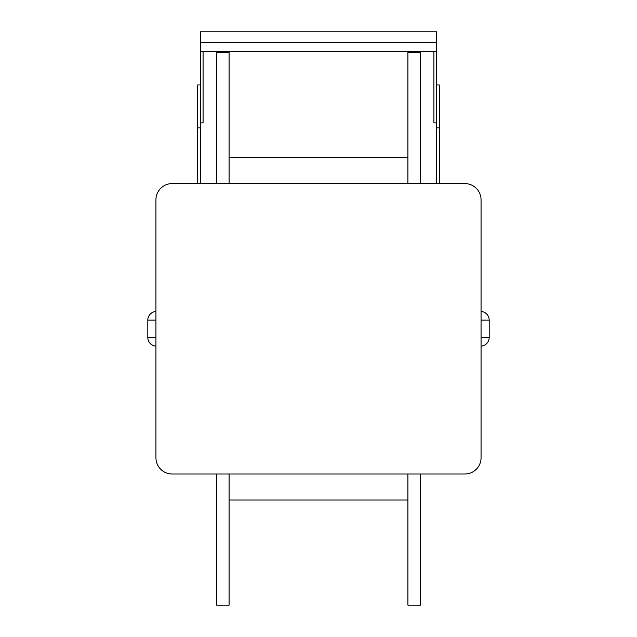 <?xml version="1.0" encoding="UTF-8"?>
<svg xmlns="http://www.w3.org/2000/svg" width="637" height="637" viewBox="0 0 637 637"><rect width="100%" height="100%" fill="white"/><g stroke="black" fill="none" stroke-linecap="round" stroke-linejoin="round"><path stroke-width="0.96" d="M481.062 320.124L489.192 320.124A8.671 8.671 0 0 0 481.062 311.469A8.671 8.671 0 0 1 489.192 320.124L489.192 337.467A8.671 8.671 0 0 1 481.062 346.122A8.671 8.671 0 0 0 489.192 337.467A8.671 8.671 0 0 1 481.062 346.122A8.671 8.671 0 0 0 489.192 337.467L481.062 337.467M155.938 320.124L147.808 320.124L147.808 337.467L147.808 320.124A8.671 8.671 0 0 1 155.938 311.469A8.671 8.671 0 0 0 147.808 320.124A8.671 8.671 0 0 1 155.938 311.469M155.938 346.122A8.671 8.671 0 0 1 147.808 337.467A8.671 8.671 0 0 0 155.938 346.122A8.671 8.671 0 0 1 147.808 337.467L155.938 337.467M200.368 183.575L200.368 122.885L203.084 122.885L203.084 51.358L433.916 51.358L433.916 122.885L436.632 122.885L436.632 183.575M155.938 457.764A16.259 16.259 0 0 0 172.197 474.016L464.803 474.016A16.259 16.259 0 0 0 481.062 457.764L481.062 199.827A16.259 16.259 0 0 0 464.803 183.575L172.197 183.575A16.259 16.259 0 0 0 155.938 199.827L155.938 457.764M433.916 51.358L436.632 51.358L436.632 122.885M203.084 51.358L200.368 51.358L200.368 31.85L436.632 31.85L436.632 51.358M436.632 84.952L439.339 84.952L439.339 183.575M200.368 122.885L200.368 51.358M197.661 183.575L197.661 84.952L200.368 84.952M216.628 474.016L216.628 605.15L229.089 605.15L229.089 474.016M229.089 183.575L229.089 52.441L216.628 52.441L216.628 183.575M229.089 500.029L407.911 500.029M420.372 183.575L420.372 52.441L407.911 52.441L407.911 183.575M407.911 474.016L407.911 605.15L420.372 605.15L420.372 474.016M439.339 127.91L436.632 127.91M436.632 42.687L200.368 42.687M197.661 127.91L200.368 127.91M229.089 157.562L407.911 157.562"/></g></svg>
